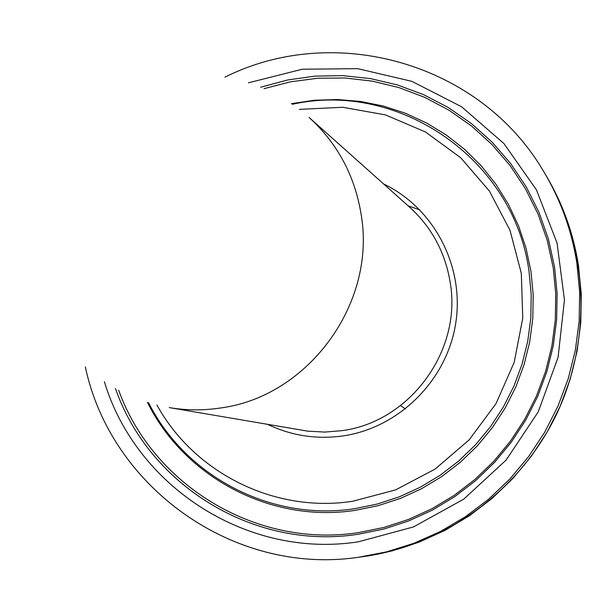 <?xml version="1.0" encoding="UTF-8"?>
<svg xmlns="http://www.w3.org/2000/svg" width="612" height="612" viewBox="0 0 612 612"><rect width="100%" height="100%" fill="white"/><g stroke="black" fill="none" stroke-linecap="round" stroke-linejoin="round"><path stroke-width="0.92" d="M400.508 405.649L405.504 408.954M85.351 366.886C110.596 487.03 233.532 575.77 358.334 557.287L386.524 551.879L414.01 543.242L440.433 531.476L465.434 516.727L488.667 499.17L509.819 479.051L528.592 456.621L544.726 432.179L558.014 406.062L568.265 378.614L575.341 350.217L579.151 321.246L579.663 292.108L576.864 263.175C571.7 230.472 560.737 200.086 543.969 172.026C480.649 62.898 334.642 22.047 224.948 77.166M450.279 282.943C461.938 351.028 409.696 421.982 341.894 430.672L324.765 432.08L307.668 431.139L169.233 407.592C186.232 410.468 203.345 410.598 220.58 407.974C308.081 396.576 376.135 303.896 361.302 215.485C355.113 176.218 337.694 143.529 309.045 117.412L409.573 207.116C431.835 227.419 445.406 252.695 450.279 282.943M267.796 424.445C291.71 435.821 316.932 439.623 343.454 435.843C399.407 427.528 446.89 380.136 455.711 323.312C464.73 266.503 434.076 208.003 383.655 183.99M156.909 404.999C194.157 472.9 274.643 513.392 352.764 501.251L395.635 489.883L435.14 469.067L469.205 439.814L496.026 403.606L514.195 362.327L522.763 318.133L521.317 273.319L509.98 230.227L489.401 191.051L460.714 157.751L425.439 131.963L385.422 114.88L342.689 107.268L299.345 109.387M419.817 209.855L408.158 205.854M578.485 265.524C573.375 233.134 562.512 203.039 545.896 175.239C588.17 245.84 592.646 338.107 556.606 414.14C520.307 490.044 445.842 544.757 364.392 556.469L392.108 550.884L419.113 542.148L445.046 530.359L469.557 515.664L492.323 498.237L513.032 478.301L531.407 456.131L547.189 432.003L560.171 406.238L570.177 379.195L577.078 351.219L580.78 322.7L581.255 294.005L578.485 265.524M358.334 557.287L364.392 556.469M104.4 381.727C135.841 486.67 247.508 559.23 358.54 541.773L413.505 526.924L463.72 499.163L506.162 460.033L538.262 411.807L558.075 357.362L564.448 299.941L557.05 242.972L536.433 189.819L503.928 143.545L461.555 106.725L411.861 81.342L357.737 68.666L302.236 69.225L248.418 82.819M115.454 388.521C149.121 485.515 254.317 550.555 358.272 534.253L383.686 529.097L408.441 521.049L432.21 510.209L454.678 496.707L475.539 480.703L494.519 462.42L511.349 442.078L525.815 419.947L537.718 396.331L546.899 371.538L553.233 345.887L556.645 319.739L557.096 293.431L554.594 267.314L548.497 239.33L539.019 212.418L526.312 187.004L510.599 163.473L492.147 142.175L471.248 123.425L448.236 107.49L423.481 94.6L397.372 84.915L370.298 78.573L342.682 75.636L314.928 76.125L287.433 80.019L260.62 87.233M118.705 390.303C152.847 485.339 256.436 548.589 358.663 532.578L383.854 527.46L408.395 519.481L431.957 508.733L454.226 495.345L474.904 479.487L493.716 461.356L510.4 441.191L524.736 419.258L536.533 395.849L545.636 371.27L551.917 345.849L555.298 319.931L555.75 293.852L553.263 267.964L547.273 240.386L537.963 213.863L525.494 188.794L510.079 165.561L491.964 144.508L471.439 125.934L448.848 110.122L424.521 97.27L398.856 87.562L372.218 81.113L345.023 77.999L317.666 78.244L290.539 81.824L264.04 88.663M147.454 402.344C184.411 477.345 271.062 523.451 355.488 510.309L378.216 505.657L400.347 498.428L421.591 488.705L441.657 476.61L460.301 462.289L477.245 445.934L492.285 427.742L505.206 407.967L515.847 386.861L524.056 364.698L529.724 341.779L532.792 318.408L533.213 294.892L530.994 271.537L526.06 248.22L518.486 225.706L508.396 204.301L495.942 184.273L481.3 165.906L464.669 149.412L446.286 135.023L426.403 122.897L405.289 113.189L383.227 106.014L360.506 101.439L337.426 99.526L314.285 100.269L291.373 103.65M148.548 402.681C185.589 476.511 271.238 521.661 354.631 508.679L377.214 504.058L399.2 496.875L420.306 487.213L440.25 475.187L458.763 460.958L475.608 444.702L490.549 426.633L503.393 406.98L513.958 386.004L522.112 363.987L527.751 341.213L530.803 317.995L531.224 294.624L529.02 271.422C514.202 159.281 398.84 80.356 292.314 104.292M545.896 175.239L543.969 172.026"/></g></svg>
